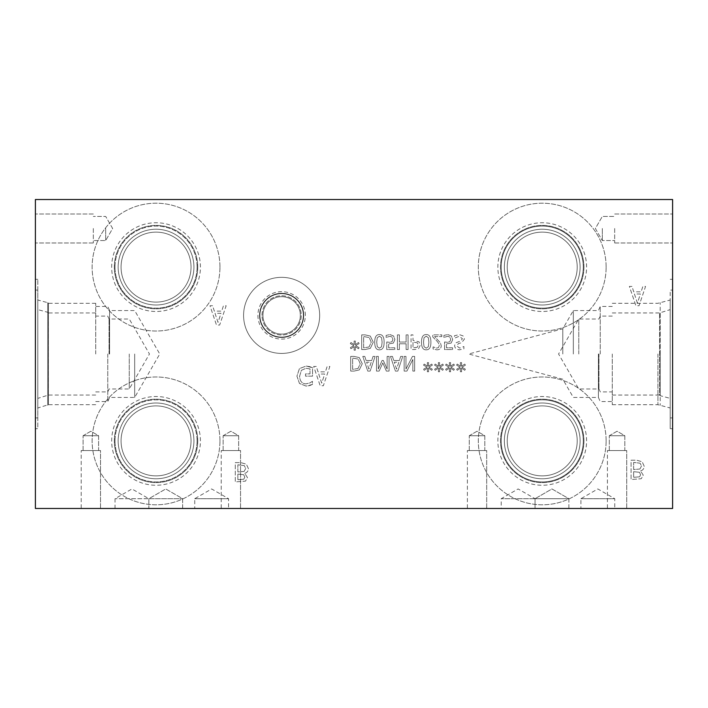 <?xml version="1.0" encoding="UTF-8"?>
<svg xmlns="http://www.w3.org/2000/svg" width="708" height="708" viewBox="0 0 708 708"><rect width="100%" height="100%" fill="white"/><g stroke="black" fill="none" stroke-linecap="round" stroke-linejoin="round"><path stroke-width="0.53" stroke-dasharray="3.54 2.66" d="M672.6 451.828L672.6 458.368L672.476 451.828M672.476 459.377L672.476 441.279L672.6 459.377M672.6 441.279L672.6 460.589L672.6 441.279M672.6 199.523L672.6 508.477L35.4 508.477L35.4 199.523L672.6 199.523M672.6 354L672.6 279.315L672.6 354M672.6 290.085L672.6 417.915L672.6 290.085L670.202 290.085L670.202 417.915L670.202 290.085M672.6 228.489L672.6 242.977L672.6 228.489M35.4 451.439L35.4 457.979L35.524 451.439M35.524 458.996L35.524 440.889L35.4 458.996M35.4 440.889L35.4 460.2L35.4 440.889M35.4 428.685L35.4 279.315L35.4 428.685L37.798 428.685L37.798 279.315L37.798 428.685M35.4 417.915L35.4 290.085L35.4 417.915L37.798 417.915L37.798 290.085L37.798 417.915M35.4 228.489L35.4 242.977L35.4 228.489M451.173 343.07L452.686 339.53L451.385 335.999L447.783 334.557L443.943 335.388L443.943 337.468L447.819 336.256L449.934 337.15L450.686 339.539L449.854 341.654L447.456 342.336L444.553 341.973L444.553 349.54L452.598 349.54L452.598 347.814L446.438 347.814L446.438 343.902L451.173 343.07L452.686 339.53L451.385 335.999L447.783 334.557L443.943 335.388L443.943 337.468L447.819 336.256L449.934 337.15L450.686 339.539L449.854 341.654L447.456 342.336L444.553 341.973L444.553 349.54L452.598 349.54L452.598 347.814L446.438 347.814L446.438 343.902L451.173 343.07M408.074 349.54L408.074 334.866L406.126 334.866L406.126 342.044L399.374 342.044L399.374 334.866L397.418 334.866L397.418 349.54L399.374 349.54L399.374 343.787L406.126 343.787L406.126 349.54L408.074 349.54L408.074 334.866L406.126 334.866L406.126 342.044L399.374 342.044L399.374 334.866L397.418 334.866L397.418 349.54L399.374 349.54L399.374 343.787L406.126 343.787L406.126 349.54L408.074 349.54M355.655 345.637L359.142 343.601L358.496 342.522L355.274 344.663L355.345 341.07L354.115 341.07L354.168 344.663L350.973 342.513L350.318 343.592L353.805 345.637L350.318 347.672L350.973 348.752L354.186 346.601L354.115 350.195L355.345 350.195L355.266 346.601L358.496 348.743L359.142 347.663L355.655 345.637L359.142 343.601L358.496 342.522L355.274 344.663L355.345 341.07L354.115 341.07L354.168 344.663L350.973 342.513L350.318 343.592L353.805 345.637L350.318 347.672L350.973 348.752L354.186 346.601L354.115 350.195L355.345 350.195L355.266 346.601L358.496 348.743L359.142 347.663L355.655 345.637M369.027 346.973L363.664 347.849L363.664 336.557L369.204 337.53L371.249 342.212L369.027 346.973L363.664 347.849L363.664 336.557L369.204 337.53L371.249 342.212L369.027 346.973M370.311 348.371L373.284 342.194L370.284 336.043L365.089 334.866L361.708 334.866L361.708 349.54L365.054 349.54L370.311 348.371L373.284 342.194L370.284 336.043L365.089 334.866L361.708 334.866L361.708 349.54L365.054 349.54L370.311 348.371M382.116 342.203L381.585 346.69L379.426 348.212L377.24 346.663L376.727 342.194L377.231 337.769L379.426 336.185L381.594 337.734L382.116 342.203L381.585 346.69L379.426 348.212L377.24 346.663L376.727 342.194L377.231 337.769L379.426 336.185L381.594 337.734L382.116 342.203M379.426 349.841C382.603 349.849 384.161 347.301 384.117 342.203C384.143 337.026 382.586 334.477 379.426 334.557C376.249 334.521 374.682 337.07 374.736 342.194C374.7 347.389 376.258 349.938 379.426 349.841C382.603 349.849 384.161 347.301 384.117 342.203C384.143 337.026 382.586 334.477 379.426 334.557C376.249 334.521 374.682 337.07 374.736 342.194C374.7 347.389 376.258 349.938 379.426 349.841M393.382 343.07L394.887 339.53L393.595 335.999L389.993 334.557L386.152 335.388L386.152 337.468L390.028 336.256L392.144 337.15L392.887 339.539L392.055 341.654L389.657 342.336L386.754 341.973L386.754 349.54L394.807 349.54L394.807 347.814L388.648 347.814L388.648 343.902L393.382 343.07L394.887 339.53L393.595 335.999L389.993 334.557L386.152 335.388L386.152 337.468L390.028 336.256L392.144 337.15L392.887 339.539L392.055 341.654L389.657 342.336L386.754 341.973L386.754 349.54L394.807 349.54L394.807 347.814L388.648 347.814L388.648 343.902L393.382 343.07M417.233 347.292L413.003 347.849L413.003 341.999L417.463 342.884L418.295 345.053L417.233 347.292L413.003 347.849L413.003 341.999L417.463 342.884L418.295 345.053L417.233 347.292M418.578 348.628L420.331 345.115L419.039 341.858L413.003 340.336L413.003 334.866L411.047 334.866L411.047 349.54L414.738 349.54L418.578 348.628L420.331 345.115L419.039 341.858L413.003 340.336L413.003 334.866L411.047 334.866L411.047 349.54L414.738 349.54L418.578 348.628M428.898 342.203L428.367 346.69L426.216 348.212L424.021 346.663L423.517 342.194L424.012 337.769L426.216 336.185L428.375 337.734L428.898 342.203L428.367 346.69L426.216 348.212L424.021 346.663L423.517 342.194L424.012 337.769L426.216 336.185L428.375 337.734L428.898 342.203M426.216 349.841C429.384 349.849 430.942 347.301 430.898 342.203C430.933 337.026 429.367 334.477 426.216 334.557C423.03 334.521 421.464 337.07 421.517 342.194C421.481 347.389 423.048 349.938 426.216 349.841C429.384 349.849 430.942 347.301 430.898 342.203C430.933 337.026 429.367 334.477 426.216 334.557C423.03 334.521 421.464 337.07 421.517 342.194C421.481 347.389 423.048 349.938 426.216 349.841M441.827 336.565L441.827 334.866L432.774 334.866L432.774 336.946L436.323 340.477C438.402 342.663 439.376 344.407 439.226 345.708L438.5 347.557L436.703 348.15L433.084 346.876L433.084 348.973L436.845 349.849C439.677 349.743 441.137 348.398 441.217 345.814L440.456 342.884L434.624 336.565L441.827 336.565L441.827 334.866L432.774 334.866L432.774 336.946L436.323 340.477C438.402 342.663 439.376 344.407 439.226 345.708L438.5 347.557L436.703 348.15L433.084 346.876L433.084 348.973L436.845 349.849C439.677 349.743 441.137 348.398 441.217 345.814L440.456 342.884L434.624 336.565L441.827 336.565M463.138 335.937L459.306 334.601L454.492 335.742L454.492 338.194L459.165 336.291L462.439 338.743L460.625 340.99L455.554 342.955L454.598 345.601C454.81 348.194 456.456 349.593 459.536 349.805L463.899 348.849L463.899 346.522L459.669 348.115L456.633 345.805L458.545 343.522L461.554 342.752L464.466 339.052L463.138 335.937L459.306 334.601L454.492 335.742L454.492 338.194L459.165 336.291L462.439 338.743L460.625 340.99L455.554 342.955L454.598 345.601C454.81 348.194 456.456 349.593 459.536 349.805L463.899 348.849L463.899 346.522L459.669 348.115L456.633 345.805L458.545 343.522L461.554 342.752L464.466 339.052L463.138 335.937M316.272 366.443L313.679 366.443L320.184 385.754L323.344 385.754L329.857 366.443L327.149 366.443L325.397 371.842L318.025 371.842L316.272 366.443L313.679 366.443L320.184 385.754L323.344 385.754L329.857 366.443L327.149 366.443L325.397 371.842L318.025 371.842L316.272 366.443M309.688 366.629L306.121 366.071L299.449 368.585L296.935 376.116L299.466 383.453L306.13 386.099L312.458 384.435L312.458 381.338L309.794 382.966L305.838 383.878C301.9 383.639 299.829 381.081 299.608 376.196L301.378 370.337L306.024 368.293L309.998 368.912L309.998 373.904L305.52 373.904L305.52 376.16L312.538 376.16L312.538 367.726L306.121 366.071L299.449 368.585L296.935 376.116L299.466 383.453L306.13 386.099L309.715 385.568L312.458 384.435L312.458 381.338L309.794 382.966L305.838 383.878C301.9 383.639 299.829 381.081 299.608 376.196L301.378 370.337L306.024 368.293L309.998 368.912L309.998 373.904L305.52 373.904L305.52 376.16L312.538 376.16L312.538 367.726L309.688 366.629M212.577 305.723L209.984 305.723L216.489 325.034L219.657 325.034L226.162 305.723L223.454 305.723L221.701 311.122L214.329 311.122L212.577 305.723L209.984 305.723L216.489 325.034L219.657 325.034L226.162 305.723L223.454 305.723L221.701 311.122L214.329 311.122L212.577 305.723M244.756 473.351C247.11 472.661 248.313 471.059 248.375 468.546L246.366 464.183L240.817 462.616L235.277 462.616L235.277 481.927L245.464 481.139L247.464 477.573L244.756 473.351C247.11 472.661 248.313 471.059 248.375 468.546L246.366 464.183L240.817 462.616L235.277 462.616L235.277 481.927L245.464 481.139L247.464 477.573L244.756 473.351M319.671 315.379A38.037 38.037 0 0 0 281.634 277.341A38.037 38.037 0 0 0 243.587 315.379A38.037 38.037 0 0 0 281.634 353.425A38.037 38.037 0 0 0 319.671 315.379A38.037 38.037 0 0 0 281.634 277.341A38.037 38.037 0 0 0 243.587 315.379A38.037 38.037 0 0 0 281.634 353.425A38.037 38.037 0 0 0 319.671 315.379M606.136 267.111A63.915 63.915 0 0 0 542.222 203.196A63.915 63.915 0 0 0 478.316 267.111A63.915 63.915 0 0 0 542.222 331.025A63.915 63.915 0 0 0 606.136 267.111A63.915 63.915 0 0 0 542.222 203.196A63.915 63.915 0 0 0 478.316 267.111A63.915 63.915 0 0 0 542.222 331.025A63.915 63.915 0 0 0 606.136 267.111M606.136 440.889A63.915 63.915 0 0 0 542.222 376.975A63.915 63.915 0 0 0 478.316 440.889A63.915 63.915 0 0 0 542.222 504.804A63.915 63.915 0 0 0 606.136 440.889A63.915 63.915 0 0 0 542.222 376.975A63.915 63.915 0 0 0 478.316 440.889A63.915 63.915 0 0 0 542.222 504.804A63.915 63.915 0 0 0 606.136 440.889M219.958 267.111A63.915 63.915 0 0 0 156.043 203.196A63.915 63.915 0 0 0 92.129 267.111A63.915 63.915 0 0 0 156.043 331.025A63.915 63.915 0 0 0 219.958 267.111A63.915 63.915 0 0 0 156.043 203.196A63.915 63.915 0 0 0 92.129 267.111A63.915 63.915 0 0 0 156.043 331.025A63.915 63.915 0 0 0 219.958 267.111M219.958 440.889A63.915 63.915 0 0 0 156.043 376.975A63.915 63.915 0 0 0 92.129 440.889A63.915 63.915 0 0 0 156.043 504.804A63.915 63.915 0 0 0 219.958 440.889A63.915 63.915 0 0 0 156.043 376.975A63.915 63.915 0 0 0 92.129 440.889A63.915 63.915 0 0 0 156.043 504.804A63.915 63.915 0 0 0 219.958 440.889M640.554 470.935C642.908 470.254 644.112 468.652 644.165 466.13L642.165 461.766L636.607 460.2L631.076 460.2L631.076 479.511L641.262 478.723L643.262 475.156L640.554 470.935C642.908 470.254 644.112 468.652 644.165 466.13L642.165 461.766L636.607 460.2L631.076 460.2L631.076 479.511L641.262 478.723L643.262 475.156L640.554 470.935M631.979 286.421L629.377 286.421L635.89 305.723L639.05 305.723L645.554 286.421L642.846 286.421L641.094 291.82L633.731 291.82L631.979 286.421L629.377 286.421L635.89 305.723L639.05 305.723L645.554 286.421L642.846 286.421L641.094 291.82L633.731 291.82L631.979 286.421M461.926 367.186L465.413 365.151L464.767 364.071L461.545 366.213L461.616 362.62L460.377 362.62L460.439 366.213L457.235 364.062L456.589 365.142L460.067 367.186L456.589 369.222L457.235 370.302L460.448 368.151L460.377 371.744L461.616 371.744L461.536 368.151L464.767 370.293L465.413 369.213L461.926 367.186L465.413 365.151L464.767 364.071L461.545 366.213L461.616 362.62L460.377 362.62L460.439 366.213L457.235 364.062L456.589 365.142L460.067 367.186L456.589 369.222L457.235 370.302L460.448 368.151L460.377 371.744L461.616 371.744L461.536 368.151L464.767 370.293L465.413 369.213L461.926 367.186M439.898 367.186L443.385 365.151L442.739 364.071L439.518 366.213L439.588 362.62L438.358 362.62L438.411 366.213L435.216 364.062L434.562 365.142L438.048 367.186L434.562 369.222L435.216 370.302L438.429 368.151L438.358 371.744L439.588 371.744L439.509 368.151L442.739 370.293L443.385 369.213L439.898 367.186L443.385 365.151L442.739 364.071L439.518 366.213L439.588 362.62L438.358 362.62L438.411 366.213L435.216 364.062L434.562 365.142L438.048 367.186L434.562 369.222L435.216 370.302L438.429 368.151L438.358 371.744L439.588 371.744L439.509 368.151L442.739 370.293L443.385 369.213L439.898 367.186M414.658 371.089L414.658 356.416L412.463 356.416L405.976 369.063L405.976 356.416L404.153 356.416L404.153 371.089L406.923 371.089L412.835 359.469L412.835 371.089L414.658 371.089L414.658 356.416L412.463 356.416L405.976 369.063L405.976 356.416L404.153 356.416L404.153 371.089L406.923 371.089L412.835 359.469L412.835 371.089L414.658 371.089M392.436 356.416L390.462 356.416L395.409 371.089L397.816 371.089L402.764 356.416L400.701 356.416L399.374 360.514L393.772 360.514L392.436 356.416L390.462 356.416L395.409 371.089L397.816 371.089L402.764 356.416L400.701 356.416L399.374 360.514L393.772 360.514L392.436 356.416M359.292 369.921L362.266 363.735L359.275 357.593L354.08 356.416L350.699 356.416L350.699 371.089L354.035 371.089L359.292 369.921L362.266 363.735L359.275 357.593L354.08 356.416L350.699 356.416L350.699 371.089L354.035 371.089L359.292 369.921M364.779 356.416L362.806 356.416L367.753 371.089L370.151 371.089L375.098 356.416L373.045 356.416L371.709 360.514L366.107 360.514L364.779 356.416L362.806 356.416L367.753 371.089L370.151 371.089L375.098 356.416L373.045 356.416L371.709 360.514L366.107 360.514L364.779 356.416M389.073 371.089L389.073 356.416L387.126 356.416L387.126 369.054L383.294 360.461L382.108 360.461L378.311 369.054L378.311 356.416L376.488 356.416L376.488 371.089L379.152 371.089L382.816 362.921L386.364 371.089L389.073 371.089L389.073 356.416L387.126 356.416L387.126 369.054L383.294 360.461L382.108 360.461L378.311 369.054L378.311 356.416L376.488 356.416L376.488 371.089L379.152 371.089L382.816 362.921L386.364 371.089L389.073 371.089M428.889 367.186L432.376 365.151L431.73 364.071L428.508 366.213L428.579 362.62L427.34 362.62L427.402 366.213L424.207 364.062L423.552 365.142L427.03 367.186L423.552 369.222L424.207 370.302L427.411 368.151L427.34 371.744L428.579 371.744L428.499 368.151L431.73 370.293L432.376 369.213L428.889 367.186L432.376 365.151L431.73 364.071L428.508 366.213L428.579 362.62L427.34 362.62L427.402 366.213L424.207 364.062L423.552 365.142L427.03 367.186L423.552 369.222L424.207 370.302L427.411 368.151L427.34 371.744L428.579 371.744L428.499 368.151L431.73 370.293L432.376 369.213L428.889 367.186M450.916 367.186L454.394 365.151L453.757 364.071L450.536 366.213L450.607 362.62L449.368 362.62L449.43 366.213L446.226 364.062L445.571 365.142L449.058 367.186L445.571 369.222L446.226 370.302L449.438 368.151L449.368 371.744L450.607 371.744L450.518 368.151L453.757 370.293L454.394 369.213L450.916 367.186L454.394 365.151L453.757 364.071L450.536 366.213L450.607 362.62L449.368 362.62L449.43 366.213L446.226 364.062L445.571 365.142L449.058 367.186L445.571 369.222L446.226 370.302L449.438 368.151L449.368 371.744L450.607 371.744L450.518 368.151L453.757 370.293L454.394 369.213L450.916 367.186M368.903 369.089L366.647 362.177L371.178 362.177L368.903 369.089L366.647 362.177L371.178 362.177L368.903 369.089M358.009 368.523L352.646 369.399L352.646 358.106L358.186 359.08L360.239 363.762L358.009 368.523L352.646 369.399L352.646 358.106L358.186 359.08L360.239 363.762L358.009 368.523M396.569 369.089L394.303 362.177L398.834 362.177L396.569 369.089L394.303 362.177L398.834 362.177L396.569 369.089M321.706 383.125L318.733 374.036L324.689 374.036L321.706 383.125L318.733 374.036L324.689 374.036L321.706 383.125M637.404 303.095L634.43 294.006L640.395 294.006L637.404 303.095L634.43 294.006L640.395 294.006L637.404 303.095M639.598 476.82L633.642 477.316L633.642 471.67L639.51 472.307L640.59 474.803L639.598 476.82L633.642 477.316L633.642 471.67L639.51 472.307L640.59 474.803L639.598 476.82M639.926 469.023L633.642 469.528L633.642 462.395L640.103 463.2L641.492 466.023L639.926 469.023L633.642 469.528L633.642 462.395L640.103 463.2L641.492 466.023L639.926 469.023M218.011 322.406L215.037 313.317L221.002 313.317L218.011 322.406L215.037 313.317L221.002 313.317L218.011 322.406M243.8 479.228L237.844 479.732L237.844 474.086L243.711 474.723L244.791 477.21L243.8 479.228L237.844 479.732L237.844 474.086L243.711 474.723L244.791 477.21L243.8 479.228M244.127 471.44L237.844 471.944L237.844 464.802L244.304 465.616L245.694 468.43L244.127 471.44L237.844 471.944L237.844 464.802L244.304 465.616L245.694 468.43L244.127 471.44M602.322 228.489L602.322 240.543L602.322 228.489M614.677 228.489L614.677 242.977L614.677 228.489M578.772 354L578.772 319.016L578.772 354M598.968 354L598.968 388.984L598.968 354M600.26 354L600.234 306.458L600.234 354M612.278 354L612.278 404.702L612.278 354M612.278 395.055L659.582 395.055L659.582 312.945L659.582 395.055L660.245 395.71L660.263 312.29L660.245 395.71L660.245 312.29L660.245 395.71L670.202 398.374L670.202 309.626L670.202 398.374M672.6 417.915L670.202 417.915M573.33 354L573.33 310.555L573.33 354M562.798 354L562.798 328.786L562.798 354M598.41 354L598.41 397.445L598.41 354M657.936 354L657.936 404.702L657.936 354M660.192 354L660.201 302.679L660.201 354M660.237 354L660.237 405.321L660.237 354M670.184 354L670.184 300.015L670.184 354M670.202 354L670.202 428.685L670.202 354M105.687 228.489L105.687 240.543L105.687 228.489M93.323 228.489L93.323 242.977L93.323 228.489M129.263 354L129.263 388.984L129.263 354M109.059 354L109.059 319.016L109.059 354M107.766 354L107.766 401.542L107.766 354M95.722 354L95.722 303.307L95.722 354M95.722 312.963L48.427 312.963L48.427 395.037L48.427 312.963L47.755 312.29L47.737 395.71L47.755 312.29L47.755 395.71L47.755 312.29L37.798 309.626L37.798 398.374L37.798 309.626M35.4 290.085L37.798 290.085M134.679 354L134.679 397.445L134.679 354M109.59 354L109.59 310.555L109.59 354M95.722 303.307L48.392 303.307L48.392 404.693L48.392 303.307L47.755 302.679L47.737 405.321L47.755 302.679L47.755 405.321L47.755 302.679L37.798 300.015L37.798 407.985L37.798 300.015M35.4 279.315L37.798 279.315M262.942 315.379A18.691 18.691 0 0 1 281.634 296.687A18.691 18.691 0 0 1 300.325 315.379A18.691 18.691 0 0 1 281.634 334.07A18.691 18.691 0 0 1 262.942 315.379A18.691 18.691 0 0 0 290.979 331.565A18.691 18.691 0 0 0 290.979 299.192A18.691 18.691 0 0 0 262.942 315.379M262.013 315.379A19.612 19.612 0 0 1 281.634 295.767A19.612 19.612 0 0 1 301.245 315.379A19.612 19.612 0 0 1 281.634 334.999A19.612 19.612 0 0 1 262.013 315.379A19.612 19.612 0 0 1 291.439 298.395A19.612 19.612 0 0 1 291.439 332.371A19.612 19.612 0 0 1 262.013 315.379M303.334 315.379A21.7 21.7 0 0 1 281.634 337.088A21.7 21.7 0 0 1 259.924 315.379A21.7 21.7 0 0 1 281.634 293.678A21.7 21.7 0 0 1 303.334 315.379M259.924 315.379A21.7 21.7 0 0 0 292.484 334.176A21.7 21.7 0 0 0 292.484 296.59A21.7 21.7 0 0 0 259.924 315.379M305.343 315.379A23.709 23.709 0 0 0 281.634 291.669A23.709 23.709 0 0 0 257.916 315.379A23.709 23.709 0 0 0 281.634 339.097A23.709 23.709 0 0 0 305.343 315.379M303.723 315.379A22.09 22.09 0 0 0 281.634 293.289A22.09 22.09 0 0 0 259.544 315.379A22.09 22.09 0 0 0 281.634 337.468A22.09 22.09 0 0 0 303.723 315.379A22.09 22.09 0 0 0 281.634 293.289A22.09 22.09 0 0 0 259.544 315.379A22.09 22.09 0 0 0 281.634 337.468A22.09 22.09 0 0 0 303.723 315.379M586.596 267.111A44.374 44.374 0 0 0 542.222 222.737A44.374 44.374 0 0 0 497.857 267.111A44.374 44.374 0 0 0 542.222 311.485A44.374 44.374 0 0 0 586.596 267.111M583.932 267.111A41.71 41.71 0 0 0 542.222 225.401A41.71 41.71 0 0 0 500.521 267.111A41.71 41.71 0 0 0 542.222 308.821A41.71 41.71 0 0 0 583.932 267.111A41.71 41.71 0 0 0 542.222 225.401A41.71 41.71 0 0 0 500.521 267.111A41.71 41.71 0 0 0 542.222 308.821A41.71 41.71 0 0 0 583.932 267.111M501.175 267.111A41.055 41.055 0 0 1 562.754 231.56A41.055 41.055 0 0 1 562.754 302.661A41.055 41.055 0 0 1 501.175 267.111A41.055 41.055 0 0 1 542.222 226.056A41.055 41.055 0 0 1 583.277 267.111A41.055 41.055 0 0 1 542.222 308.157A41.055 41.055 0 0 1 501.175 267.111M586.596 440.889A44.374 44.374 0 0 0 542.222 396.515A44.374 44.374 0 0 0 497.857 440.889A44.374 44.374 0 0 0 542.222 485.263A44.374 44.374 0 0 0 586.596 440.889M583.932 440.889A41.71 41.71 0 0 0 542.222 399.179A41.71 41.71 0 0 0 500.521 440.889A41.71 41.71 0 0 0 542.222 482.599A41.71 41.71 0 0 0 583.932 440.889A41.71 41.71 0 0 0 542.222 399.179A41.71 41.71 0 0 0 500.521 440.889A41.71 41.71 0 0 0 542.222 482.599A41.71 41.71 0 0 0 583.932 440.889M501.175 440.889A41.055 41.055 0 0 1 562.754 405.339A41.055 41.055 0 0 1 562.754 476.44A41.055 41.055 0 0 1 501.175 440.889A41.055 41.055 0 0 1 542.222 399.843A41.055 41.055 0 0 1 583.277 440.889A41.055 41.055 0 0 1 542.222 481.944A41.055 41.055 0 0 1 501.175 440.889M507.238 440.889A34.984 34.984 0 0 1 542.222 405.905A34.984 34.984 0 0 1 577.215 440.889A34.984 34.984 0 0 1 542.222 475.882A34.984 34.984 0 0 1 507.238 440.889A34.984 34.984 0 0 0 559.718 471.192A34.984 34.984 0 0 0 559.718 410.587A34.984 34.984 0 0 0 507.238 440.889M121.059 267.111A34.984 34.984 0 0 1 156.043 232.118A34.984 34.984 0 0 1 191.027 267.111A34.984 34.984 0 0 1 156.043 302.095A34.984 34.984 0 0 1 121.059 267.111A34.984 34.984 0 0 0 173.54 297.413A34.984 34.984 0 0 0 173.54 236.808A34.984 34.984 0 0 0 121.059 267.111M507.238 267.111A34.984 34.984 0 0 1 542.222 232.118A34.984 34.984 0 0 1 577.215 267.111A34.984 34.984 0 0 1 542.222 302.095A34.984 34.984 0 0 1 507.238 267.111A34.984 34.984 0 0 0 559.718 297.413A34.984 34.984 0 0 0 559.718 236.808A34.984 34.984 0 0 0 507.238 267.111M504.344 440.889A37.887 37.887 0 0 1 542.222 403.002A37.887 37.887 0 0 1 580.109 440.889A37.887 37.887 0 0 1 542.222 478.776A37.887 37.887 0 0 1 504.344 440.889A37.887 37.887 0 0 1 561.17 408.082A37.887 37.887 0 0 1 561.17 473.696A37.887 37.887 0 0 1 504.344 440.889M118.156 267.111A37.887 37.887 0 0 1 156.043 229.224A37.887 37.887 0 0 1 193.93 267.111A37.887 37.887 0 0 1 156.043 304.998A37.887 37.887 0 0 1 118.156 267.111A37.887 37.887 0 0 1 174.982 234.304A37.887 37.887 0 0 1 174.982 299.918A37.887 37.887 0 0 1 118.156 267.111M197.098 267.111A41.055 41.055 0 0 1 156.043 308.157A41.055 41.055 0 0 1 114.988 267.111A41.055 41.055 0 0 1 156.043 226.056A41.055 41.055 0 0 1 197.098 267.111M114.988 267.111A41.055 41.055 0 0 0 176.566 302.661A41.055 41.055 0 0 0 176.566 231.56A41.055 41.055 0 0 0 114.988 267.111M504.344 267.111A37.887 37.887 0 0 1 542.222 229.224A37.887 37.887 0 0 1 580.109 267.111A37.887 37.887 0 0 1 542.222 304.998A37.887 37.887 0 0 1 504.344 267.111A37.887 37.887 0 0 1 561.17 234.304A37.887 37.887 0 0 1 561.17 299.918A37.887 37.887 0 0 1 504.344 267.111M200.417 267.111A44.374 44.374 0 0 0 156.043 222.737A44.374 44.374 0 0 0 111.669 267.111A44.374 44.374 0 0 0 156.043 311.485A44.374 44.374 0 0 0 200.417 267.111M197.753 267.111A41.71 41.71 0 0 0 156.043 225.401A41.71 41.71 0 0 0 114.333 267.111A41.71 41.71 0 0 0 156.043 308.821A41.71 41.71 0 0 0 197.753 267.111A41.71 41.71 0 0 0 156.043 225.401A41.71 41.71 0 0 0 114.333 267.111A41.71 41.71 0 0 0 156.043 308.821A41.71 41.71 0 0 0 197.753 267.111M121.059 440.889A34.984 34.984 0 0 1 156.043 405.905A34.984 34.984 0 0 1 191.027 440.889A34.984 34.984 0 0 1 156.043 475.882A34.984 34.984 0 0 1 121.059 440.889A34.984 34.984 0 0 0 173.54 471.192A34.984 34.984 0 0 0 173.54 410.587A34.984 34.984 0 0 0 121.059 440.889M118.156 440.889A37.887 37.887 0 0 1 156.043 403.002A37.887 37.887 0 0 1 193.93 440.889A37.887 37.887 0 0 1 156.043 478.776A37.887 37.887 0 0 1 118.156 440.889A37.887 37.887 0 0 1 174.982 408.082A37.887 37.887 0 0 1 174.982 473.696A37.887 37.887 0 0 1 118.156 440.889M197.081 440.889A41.037 41.037 0 0 1 156.043 481.927A41.037 41.037 0 0 1 115.006 440.889A41.037 41.037 0 0 1 156.043 399.852A41.037 41.037 0 0 1 197.081 440.889M115.006 440.889A41.037 41.037 0 0 0 176.558 476.431A41.037 41.037 0 0 0 176.558 405.357A41.037 41.037 0 0 0 115.006 440.889M200.417 440.889A44.374 44.374 0 0 0 156.043 396.515A44.374 44.374 0 0 0 111.669 440.889A44.374 44.374 0 0 0 156.043 485.263A44.374 44.374 0 0 0 200.417 440.889M197.753 440.889A41.71 41.71 0 0 0 156.043 399.179A41.71 41.71 0 0 0 114.333 440.889A41.71 41.71 0 0 0 156.043 482.599A41.71 41.71 0 0 0 197.753 440.889A41.71 41.71 0 0 0 156.043 399.179A41.71 41.71 0 0 0 114.333 440.889A41.71 41.71 0 0 0 156.043 482.599A41.71 41.71 0 0 0 197.753 440.889M115.032 508.477L115.032 498.706L131.945 488.945L148.857 498.706L115.032 498.706L148.857 498.706L148.857 508.477L115.032 508.477L148.857 508.477L148.857 498.715L182.629 498.715L148.839 498.715L165.734 488.962L182.629 498.715L182.629 508.477L148.839 508.477L148.839 498.715L182.646 498.715L148.857 498.715L165.752 488.962L182.646 498.715L182.646 508.477L148.857 508.477L182.629 508.477M148.857 508.477L182.646 508.477M535.044 498.706L568.869 498.706L535.044 498.706L551.957 488.945L568.869 498.706L501.211 498.706L568.869 498.706L568.869 508.477L535.044 508.477L535.044 498.706L551.957 488.945L568.869 498.706L568.869 508.477L501.211 508.477L501.211 498.706L518.123 488.945L535.044 498.706L535.044 508.477L535.044 498.706M580.923 498.706L614.748 498.706L580.923 498.706L597.835 488.945L614.748 498.706L614.748 508.477L580.923 508.477L580.923 498.706M580.923 508.477L614.748 508.477M194.735 498.706L228.569 498.706L194.735 498.706L211.657 488.945L228.569 498.706L228.569 508.477L194.735 508.477L194.735 498.706M194.735 508.477L228.569 508.477M501.211 508.477L535.044 508.477M609.305 435.721L624.828 435.721L609.305 435.721L617.066 431.234L624.828 435.721L609.305 435.721L624.828 435.721L624.828 450.545L609.305 450.545L624.828 450.545L609.305 450.545L609.305 435.721L617.066 431.234L624.828 435.721L624.828 450.545L609.305 450.545L609.305 435.721M626.722 450.545L607.411 450.545L626.722 450.545L607.411 450.545L626.722 450.545L626.722 508.477L607.411 508.477L607.411 450.545L607.411 508.477L626.722 508.477L607.411 508.477L626.722 508.477L626.722 450.545M469.271 435.721L484.803 435.721L469.271 435.721L477.042 431.234L484.803 435.721L469.271 435.721L484.803 435.721L484.803 450.545L469.271 450.545L484.803 450.545L469.271 450.545L469.271 435.721L477.042 431.234L484.803 435.721L484.803 450.545L469.271 450.545L469.271 435.721M486.688 450.545L467.386 450.545L486.688 450.545L467.386 450.545L486.688 450.545L486.688 508.477L467.386 508.477L467.386 450.545L467.386 508.477L486.688 508.477L467.386 508.477L486.688 508.477L486.688 450.545M223.126 435.721L238.649 435.721L223.126 435.721L230.888 431.234L238.649 435.721L223.126 435.721L238.649 435.721L238.649 450.545L223.126 450.545L238.649 450.545L223.126 450.545L223.126 435.721L230.888 431.234L238.649 435.721L238.649 450.545L223.126 450.545L223.126 435.721M240.543 450.545L221.232 450.545L240.543 450.545L221.232 450.545L240.543 450.545L240.543 508.477L221.232 508.477L221.232 450.545L221.232 508.477L240.543 508.477L221.232 508.477L240.543 508.477L240.543 450.545M83.093 435.721L98.616 435.721L83.093 435.721L90.854 431.234L98.616 435.721L83.093 435.721L98.616 435.721L98.616 450.545L83.093 450.545L98.616 450.545L83.093 450.545L83.093 435.721L90.854 431.234L98.616 435.721L98.616 450.545L83.093 450.545L83.093 435.721M100.509 450.545L81.199 450.545L100.509 450.545L81.199 450.545L100.509 450.545L100.509 508.477L81.199 508.477L81.199 450.545L81.199 508.477L100.509 508.477L81.199 508.477L100.509 508.477L100.509 450.545M595.366 228.489L602.322 240.543L614.677 240.543L602.322 240.543L595.366 228.489L602.322 216.444L614.677 216.444L602.322 216.444L595.366 228.489M614.677 242.977L672.6 242.977L614.677 242.977M614.677 214.011L672.6 214.011L614.677 214.011M612.278 316.113L600.26 316.113L598.968 319.016L578.772 319.016L558.568 354L578.772 388.984L598.968 388.984L600.26 391.887L612.278 391.887M612.278 312.945L659.582 312.945L670.202 309.626M612.278 306.458L600.234 306.458L598.41 310.555L573.33 310.555L562.798 328.786L468.696 354L562.798 379.214L573.33 397.445L598.41 397.445L600.234 401.542L612.278 401.542M612.278 404.702L657.936 404.702L670.202 407.985M612.278 303.298L657.936 303.298L670.202 300.015M670.202 428.685L672.6 428.685M670.202 279.315L672.6 279.315M112.643 228.489L105.687 216.444L93.323 216.444L105.687 216.444L112.643 228.489L105.687 240.543L93.323 240.543L105.687 240.543L112.643 228.489M93.323 214.011L35.4 214.011L93.323 214.011M93.323 242.977L35.4 242.977L93.323 242.977M95.722 391.887L107.766 391.887L109.059 388.984L129.263 388.984L149.459 354L129.263 319.016L109.059 319.016L107.766 316.113L95.722 316.113M95.722 395.037L48.427 395.037L37.798 398.374M95.722 401.542L107.766 401.542L109.59 397.445L134.679 397.445L159.76 354L134.679 310.555L109.59 310.555L107.766 306.458L95.722 306.458M95.722 404.693L48.392 404.693L37.798 407.985"/><path stroke-width="1.06" d="M672.6 199.523L672.6 508.477L35.4 508.477L35.4 199.523L672.6 199.523"/></g></svg>
